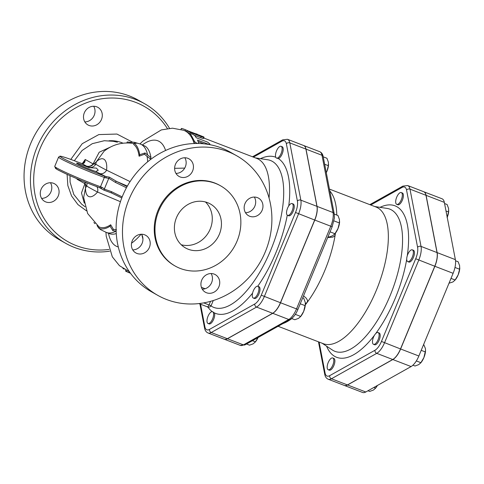 <?xml version="1.0" encoding="UTF-8"?>
<svg xmlns="http://www.w3.org/2000/svg" width="484" height="484" viewBox="0 0 484 484"><rect width="100%" height="100%" fill="white"/><g stroke="black" fill="none" stroke-linecap="round" stroke-linejoin="round"><path stroke-width="0.73" d="M409.107 261.427A6.316 2.608 111.1 0 1 407.782 261.632A6.316 2.608 111.1 0 1 407.613 254.802A6.316 2.608 111.1 0 1 412.32 249.847A6.316 2.608 111.1 0 1 412.937 255.298A6.316 2.608 111.1 0 1 409.107 261.427M412.32 249.847L413.39 250.258A6.316 2.608 111.1 0 1 414.014 255.715A6.316 2.608 111.1 0 1 410.178 261.844A6.316 2.608 111.1 0 1 408.853 262.044L407.782 261.632M372.559 342.829A6.316 2.608 111.1 0 1 374.12 335.842A6.316 2.608 111.1 0 1 378.064 332.544A6.316 2.608 111.1 0 1 378.228 339.375A6.316 2.608 111.1 0 1 373.527 344.33A6.316 2.608 111.1 0 1 372.559 342.829M378.064 332.544L379.135 332.956A6.316 2.608 111.1 0 1 379.305 339.786A6.316 2.608 111.1 0 1 374.598 344.741L373.527 344.33M328.2 362.564A6.316 2.608 111.1 0 1 332.762 357.966A6.316 2.608 111.1 0 1 332.925 364.797A6.316 2.608 111.1 0 1 328.225 369.752A6.316 2.608 111.1 0 1 328.2 362.564M332.762 357.966L333.833 358.384A6.316 2.608 111.1 0 1 334.002 365.208A6.316 2.608 111.1 0 1 329.301 370.163L328.225 369.752M451.003 278.403L455.148 279.994L458.142 274.912A10.103 4.175 111.1 0 1 455.293 279.849L452.97 281.942L449.013 283.213M459.788 267.985A10.103 4.175 111.1 0 1 459.782 268.184A10.103 4.175 111.1 0 1 458.142 274.912L459.606 269.237L459.655 265.807L458.166 261.784L455.541 260.773M412.919 365.202L415 366.001L418.714 364.64L420.892 362.691L423.887 357.609A10.103 4.175 111.1 0 1 421.038 362.546L420.596 363.085L420.892 362.691L416.337 360.937M425.539 350.682A10.103 4.175 111.1 0 1 425.527 350.882A10.103 4.175 111.1 0 1 423.887 357.609L425.545 350.531L425.4 348.504L423.669 344.39M367.973 390.763L369.697 391.423L373.412 390.068L375.59 388.12L377.363 385.494M377.411 385.464A10.103 4.175 111.1 0 1 375.735 387.968L375.3 388.513L375.59 388.12L373.866 387.454M421.207 350.337L425.351 351.935M454.972 267.452L459.606 269.237M401.296 199.759A6.316 2.608 111.1 0 1 396.735 204.357A6.316 2.608 111.1 0 1 396.571 197.526A6.316 2.608 111.1 0 1 401.272 192.572A6.316 2.608 111.1 0 1 401.296 199.759M401.272 192.572L402.343 192.989A6.316 2.608 111.1 0 1 402.367 200.176A6.316 2.608 111.1 0 1 397.806 204.768L396.735 204.357M447.095 217.637L448.559 211.962L448.607 208.531L447.119 204.514L444.56 203.528M448.747 210.715A10.103 4.175 111.1 0 1 448.735 210.915A10.103 4.175 111.1 0 1 447.222 217.334M445.994 210.976L448.559 211.962M288.912 215.162A6.316 2.608 111.1 0 1 287.593 215.368A6.316 2.608 111.1 0 1 287.133 209.36A6.316 2.608 111.1 0 1 292.124 203.582A6.316 2.608 111.1 0 1 292.747 209.034A6.316 2.608 111.1 0 1 288.912 215.162M292.124 203.582L293.201 203.994A6.316 2.608 111.1 0 1 293.364 210.824A6.316 2.608 111.1 0 1 288.664 215.779L287.593 215.368M252.37 296.565A6.316 2.608 111.1 0 1 255.897 286.945A6.316 2.608 111.1 0 1 257.869 286.28A6.316 2.608 111.1 0 1 258.039 293.11A6.316 2.608 111.1 0 1 253.338 298.065A6.316 2.608 111.1 0 1 252.37 296.565M257.869 286.28L258.946 286.691A6.316 2.608 111.1 0 1 259.109 293.522A6.316 2.608 111.1 0 1 254.409 298.477L253.338 298.065M208.011 316.3A6.316 2.608 111.1 0 1 212.573 311.702A6.316 2.608 111.1 0 1 213.317 312.489A6.316 2.608 111.1 0 1 212.258 319.646A6.316 2.608 111.1 0 1 208.035 323.487A6.316 2.608 111.1 0 1 208.011 316.3M212.573 311.702L214.394 312.9A6.316 2.608 111.1 0 1 213.329 320.057A6.316 2.608 111.1 0 1 209.106 323.899L208.035 323.487M281.077 146.313L282.154 146.725A6.316 2.608 111.1 0 1 282.596 152.775A6.316 2.608 111.1 0 1 278.324 158.546L276.546 158.093A6.316 2.608 111.1 0 1 275.795 157.312A6.316 2.608 111.1 0 1 276.854 150.155A6.316 2.608 111.1 0 1 281.077 146.313A6.316 2.608 111.1 0 1 281.101 153.495A6.316 2.608 111.1 0 1 276.546 158.093M339.599 221.726A10.103 4.175 111.1 0 1 339.593 221.92A10.103 4.175 111.1 0 1 337.953 228.648L339.411 222.973L339.459 219.542L337.977 215.519L334.275 214.097M328.055 236.652L329.059 237.039L332.774 235.678L334.958 233.73L337.953 228.648A10.103 4.175 111.1 0 1 335.103 233.584L334.662 234.123L334.958 233.73L330.046 231.842M305.344 304.418A10.103 4.175 111.1 0 1 305.337 304.618A10.103 4.175 111.1 0 1 303.698 311.345L305.356 304.267L305.204 302.24L303.722 298.217L302.712 297.829M291.658 318.526L294.81 319.736L298.519 318.375L300.703 316.427L303.698 311.345A10.103 4.175 111.1 0 1 300.848 316.282L300.407 316.82L300.703 316.427L295.319 314.358M246.513 344.009L249.508 345.165L253.223 343.803L255.401 341.855L258.063 337.529A10.103 4.175 111.1 0 1 255.546 341.71L255.104 342.249L255.401 341.855L252.412 340.7M333.978 220.879L339.411 222.973M300.249 303.783L305.156 305.67M328.551 164.451A10.103 4.175 111.1 0 1 328.545 164.651A10.103 4.175 111.1 0 1 326.906 171.372L328.364 165.697L328.412 162.267L326.93 158.25L323.233 156.828M326.295 172.703L326.906 171.372A10.103 4.175 111.1 0 1 326.301 172.715M324.673 164.276L328.364 165.697M344.312 385.427A15.167 6.268 -68.9 0 0 344.36 385.452A15.167 6.268 -68.9 0 0 347.542 384.968L392.845 359.539A15.167 6.268 -68.9 0 0 400.613 348.982L434.868 266.285A15.167 6.268 -68.9 0 0 437.137 252.612L426.089 195.342A15.167 6.268 -68.9 0 0 423.766 191.749A15.167 6.268 -68.9 0 0 423.712 191.724M437.137 252.612L455.377 259.636A15.167 6.268 111.1 0 1 453.115 273.309L418.86 356.006A15.167 6.268 111.1 0 1 411.085 366.563L365.789 391.992A15.167 6.268 111.1 0 1 362.607 392.476L344.36 385.452M455.377 259.636L444.336 202.36A15.167 6.268 111.1 0 0 442.013 198.767L423.766 191.749M370.75 205.004L401.968 187.483A12.644 5.221 111.1 0 1 406.554 190.079A2.523 1.918 169.1 0 1 409.99 189.141L421.038 246.417L437.028 252.569A15.167 6.268 111.1 0 1 434.765 266.242L400.51 348.94A15.167 6.268 111.1 0 1 392.736 359.503L347.439 384.925A15.167 6.268 111.1 0 1 344.257 385.409L328.267 379.256A15.167 6.268 -68.9 0 0 331.449 378.772L376.746 353.344A15.167 6.268 -68.9 0 0 384.52 342.787L418.775 260.089A15.167 6.268 -68.9 0 0 421.038 246.417A2.523 1.918 169.1 0 0 417.601 247.348A12.644 5.221 111.1 0 1 415.708 258.746L381.459 341.444A12.644 5.221 111.1 0 1 374.979 350.247L329.677 375.669A12.644 5.221 111.1 0 1 325.091 373.079L319.107 342.067M425.981 195.3L409.99 189.141A15.167 6.268 -68.9 0 0 407.673 185.547L423.663 191.706A15.167 6.268 111.1 0 1 425.981 195.3L437.028 252.569M305.9 149.078L289.801 142.883A15.167 6.268 -68.9 0 0 287.478 139.289L303.577 145.484A15.167 6.268 111.1 0 1 305.9 149.078L316.947 206.347A15.167 6.268 111.1 0 1 314.679 220.02L280.424 302.718A15.167 6.268 111.1 0 1 272.655 313.281L227.353 338.703A15.167 6.268 111.1 0 1 224.171 339.187L208.072 332.992A15.167 6.268 -68.9 0 0 211.254 332.508L256.556 307.08A15.167 6.268 -68.9 0 0 264.325 296.523L298.58 213.825A15.167 6.268 -68.9 0 0 300.848 200.152L289.801 142.883A2.523 1.918 169.1 0 0 286.365 143.815L297.406 201.084A12.644 5.221 111.1 0 1 295.518 212.482L261.263 295.179A12.644 5.221 111.1 0 1 254.79 303.982L209.487 329.404A12.644 5.221 111.1 0 1 204.901 326.815L200.539 304.206M303.553 295.803L306.136 298.09L307.54 300.316L307.237 302.337A73.235 30.256 -68.9 0 0 335.218 234.782L334.462 236.204L332.829 237.112L327.668 237.59M282.922 323.578A73.235 30.256 -68.9 0 0 291.81 318.581M305.319 304.866A73.235 30.256 -68.9 0 0 307.237 302.337L305.362 303.668M335.17 233.494L335.218 234.782A73.235 30.256 -68.9 0 0 335.491 233.082M336.785 215.059A73.235 30.256 -68.9 0 0 329.816 190.962M278.1 326.283L323.415 343.725A73.235 30.256 -68.9 0 0 377.962 286.25A73.235 30.256 -68.9 0 0 376.032 207.031L329.459 189.105M224.225 339.205A15.167 6.268 -68.9 0 0 224.28 339.23A15.167 6.268 -68.9 0 0 227.462 338.746L272.758 313.317A15.167 6.268 -68.9 0 0 280.532 302.76L314.788 220.063A15.167 6.268 -68.9 0 0 317.05 206.39L306.009 149.12A15.167 6.268 -68.9 0 0 303.686 145.527A15.167 6.268 -68.9 0 0 303.631 145.502M190.454 133.778L186.763 131.884L187.296 130.71L188.687 131.134C186.522 130.462 187.108 130.898 190.448 132.441L201.175 136.567C203.697 137.45 204.544 137.571 203.716 136.918L199.057 135.066M203.219 138.079C204.036 138.714 203.177 138.593 200.654 137.704L194.52 135.345M194.967 143.488L193.691 142.024A75.758 31.297 -68.9 0 0 190.037 135.145A75.758 31.297 -68.9 0 0 186.933 132.072L186.933 132.072A75.758 31.297 -68.9 0 0 183.775 130.323L172.467 128.187L161.335 129.912L142.774 141.195L139.967 143.905M197.593 143.464L195.935 142.762L194.58 141.534L190.593 134.05L190.037 135.145L190.593 134.05C191.053 133.415 192.481 133.965 194.883 135.702L196.28 137.746L207.594 142.127L209.838 143.911L209.729 144.389L208.725 144.371L197.52 140.082L198.646 142.871L198.198 143.476M203.958 143.815L198.18 141.594M269.05 197.986A75.758 31.297 -68.9 0 0 256.75 158.413L203.746 138.013M213.238 300.546L213.039 301.084L213.329 300.516M122.851 268.324L124.073 269.122M130.492 273.254L128.726 272.571C125.35 271.113 124.763 270.683 126.965 271.27M100.285 229.386A46.954 19.396 -68.9 0 0 100.908 229.791A46.954 19.396 -68.9 0 0 100.999 229.846L98.893 228.273A46.143 19.064 -68.9 0 0 110.08 226.203L112.839 230.632L116.154 231.201M97.054 225.538A46.954 19.396 -68.9 0 0 98.93 228.188M93.872 222.555L94.979 223.675M116.269 233.566A47.347 19.56 111.1 0 1 109.505 233.651L106.407 232.459A47.347 19.56 -68.9 0 0 115.936 231.177M112.839 230.632L113.383 229.313L116.487 229.833M98.893 228.273L99.395 227.056A44.837 18.519 -68.9 0 0 110.679 224.757L113.383 229.313M110.08 226.203L110.679 224.757M77.283 178.844L77.029 179.237L84.9 183.684L86.721 186.037A95.227 5.294 22.5 0 0 97.526 192.039L120.437 201.707M99.317 227.262L87.634 213.511L83.653 197.539L85.523 187.901L86.721 186.037A6.316 6.02 122.7 0 0 86.775 182.77M141.473 144.571L141.322 144.51A47.347 19.56 -68.9 0 0 140.269 144.02L134.558 142.375A46.954 19.396 111.1 0 1 136.875 143.222L134.129 143.216A46.143 19.064 111.1 0 1 139.682 154.741L145.012 152.956L150.96 157.554A47.347 19.56 -68.9 0 0 145.321 146.235L141.473 144.571A47.347 19.56 111.1 0 1 147.572 154.789M126.862 142.913L127.262 141.945L130.807 142.405A46.954 19.396 111.1 0 1 134.558 142.375M130.807 142.405L130.535 143.058M150.96 157.554L150.385 158.94L144.468 154.269L139.083 156.193A44.837 18.519 -68.9 0 0 133.626 144.426L134.129 143.216M145.012 152.956L144.468 154.269M139.682 154.741L139.083 156.193M111.399 146.61L99.208 152.224L93.085 163.919L85.214 159.472L83.962 162.691L81.917 163.556A1.264 1.004 -71.7 0 0 81.832 163.531M86.575 166.175A6.316 5.784 -60.2 0 0 93.515 163.979L93.085 163.919A6.316 5.741 119.5 0 1 86.291 166.012L88.094 167.089A6.316 6.02 122.7 0 0 95.778 164.179L93.515 163.979A25.253 17.376 -165.4 0 0 96.352 161.759L104.102 151.196C112.893 144.292 122.888 141.745 134.086 143.566M181.827 128.774C181.216 128.23 182.48 128.581 185.62 129.809L188.258 130.97M203.57 138.424L204.073 137.274L203.716 136.918M195.004 133.566L197.109 134.104M198.936 135.054L188.687 131.134M100.993 188.185A1.264 0.623 -69.3 0 0 101.029 188.203A1.264 0.623 -69.3 0 0 102.015 187.338L100.509 186.757A1.264 0.823 109.8 0 1 99.341 187.58L99.341 187.58A1.264 0.823 109.8 0 1 99.287 187.556L103.945 190.164L104.375 188.954L102.015 187.338M101.059 188.216L99.341 187.58C88.844 183.745 78.051 179.322 66.967 174.307C56.997 169.648 56.979 169.358 55.618 168.474L54.734 166.411A30.304 1.682 -157.5 0 0 70.47 174.591A30.304 1.682 -157.5 0 0 100.509 186.757L104.369 177.44L108.749 178.39L104.375 188.954M77.077 178.759L77.029 179.237L77.373 178.886M111.235 192.85L103.945 190.164M85.172 182.123A6.316 5.784 -60.2 0 1 85.208 184.035A25.253 19.281 31.4 0 1 85.523 187.901A20.153 8.325 111.1 0 0 97.526 192.039A6.316 5.209 117.2 0 0 96.782 186.642M111.157 192.813L111.713 193.068M86.291 166.012L82.002 163.586A1.264 1.004 -71.7 0 0 81.917 163.556L77.458 161.928A1.264 0.478 111.2 0 1 77.482 161.94L82.002 163.586C84.101 163.725 85.166 162.358 85.214 159.472L82.274 163.634M77.434 161.916A1.264 0.478 111.2 0 1 77.458 161.928C62.351 156.06 59.502 155.993 59.931 156.223L58.594 157.094A30.304 1.682 22.5 0 0 74.33 165.274A30.304 1.682 22.5 0 0 104.369 177.44A1.264 0.823 -70.2 0 0 104.108 175.91A29.04 1.615 -157.5 0 1 63.87 158.831A29.04 1.615 -157.5 0 1 77.482 161.94M105.893 177.979A1.264 0.623 -69.3 0 0 105.814 176.539L104.108 175.91M127.092 186.564L116.662 181.476L109.342 177.138L108.749 178.39M109.342 177.138L105.814 176.539L99.607 173.49A6.316 5.209 117.2 0 0 106.577 170.186A95.227 5.294 -157.5 0 1 95.778 164.179L96.352 161.759A20.153 8.325 111.1 0 1 106.577 170.186L130.075 181.597M122.192 196.885L111.441 191.646A1.264 0.932 116 0 0 111.768 193.098L111.768 193.098A1.264 0.932 116 0 0 111.84 193.128L121.774 197.968M108.803 178.239L115.301 182.329L126.439 187.756M127.371 186.074L116.662 181.476A1.264 0.932 116 0 0 115.301 182.329M92.154 184.888L88.911 183.624M84.276 203.105L81.487 192.953L84.9 183.684A6.316 5.741 119.5 0 0 84.857 181.996M109.051 140.765C113.958 140.463 118.598 141.267 122.978 143.179M88.971 167.639L96.437 168.111L98.252 170.229L95.844 171.524A11.362 0.629 -157.5 0 1 83.944 166.889A11.362 0.629 -157.5 0 1 76.575 163.181A11.362 0.629 -157.5 0 1 88.971 167.639A101.495 5.645 22.5 0 1 88.094 167.089M169.503 128.29A80.181 72.884 119.5 0 0 144.583 103.709L138.218 100.109A80.181 72.884 119.5 0 0 30.619 143.681A80.181 72.884 119.5 0 0 59.314 239.713L65.685 243.313A80.181 72.884 119.5 0 0 109.626 251.196M144.583 103.709A80.181 72.884 119.5 0 0 36.99 147.281A80.181 72.884 119.5 0 0 65.685 243.313M108.985 249.466A77.652 70.585 -60.5 0 1 40.051 148.624A77.652 70.585 -60.5 0 1 101.071 98.881A77.652 70.585 -60.5 0 1 167.355 128.526M96.764 106.819A10.103 9.184 -60.5 0 1 97.877 107.345A10.103 9.184 -60.5 0 1 100.89 120.661A10.103 9.184 -60.5 0 1 87.919 124.926A10.103 9.184 -60.5 0 1 84.597 112.209A10.103 9.184 -60.5 0 1 96.764 106.819M41.092 189.317A10.103 9.184 -60.5 0 1 54.644 183.829A10.103 9.184 -60.5 0 1 57.669 197.139A10.103 9.184 -60.5 0 1 44.703 201.417A10.103 9.184 -60.5 0 1 41.092 189.317M205.434 201.961A25.253 22.954 -60.5 0 1 210.219 229.035A25.253 22.954 -60.5 0 1 181.24 244.759M219.379 234.214A25.253 22.954 -60.5 0 1 185.493 247.935A25.253 22.954 -60.5 0 1 177.937 214.654A25.253 22.954 -60.5 0 1 210.346 203.964A25.253 22.954 -60.5 0 1 219.379 234.214M158.752 210.873A46.089 41.89 119.5 0 0 175.238 266.073A46.089 41.89 119.5 0 0 234.389 246.568A46.089 41.89 119.5 0 0 220.595 185.832A46.089 41.89 119.5 0 0 158.752 210.873M220.595 185.826L219.863 185.414A46.089 41.89 119.5 0 0 158.014 210.461A46.089 41.89 119.5 0 0 174.506 265.656L175.244 266.073M129.04 199.305A80.181 72.884 119.5 0 0 157.73 295.337A80.181 72.884 119.5 0 0 260.634 261.402A80.181 72.884 119.5 0 0 236.64 155.739A80.181 72.884 119.5 0 0 129.04 199.305M149.393 247.433A10.103 9.184 -60.5 0 1 135.841 252.926A10.103 9.184 -60.5 0 1 132.816 239.61A10.103 9.184 -60.5 0 1 145.781 235.339A10.103 9.184 -60.5 0 1 149.393 247.433M214.194 274.107A10.103 9.184 -60.5 0 1 215.301 274.634A10.103 9.184 -60.5 0 1 218.326 287.944A10.103 9.184 -60.5 0 1 205.361 292.221A10.103 9.184 -60.5 0 1 202.022 279.504A10.103 9.184 -60.5 0 1 214.194 274.107M244.977 203.637A10.103 9.184 -60.5 0 1 258.529 198.15A10.103 9.184 -60.5 0 1 261.554 211.46A10.103 9.184 -60.5 0 1 248.588 215.737A10.103 9.184 -60.5 0 1 244.977 203.637M180.181 176.963A10.103 9.184 -60.5 0 1 179.068 176.442A10.103 9.184 -60.5 0 1 176.043 163.126A10.103 9.184 -60.5 0 1 189.008 158.855A10.103 9.184 -60.5 0 1 192.348 171.566A10.103 9.184 -60.5 0 1 180.181 176.963M157.736 295.337L151.365 291.737A80.181 72.884 -60.5 0 1 122.67 195.705A80.181 72.884 -60.5 0 1 230.269 152.139L236.634 155.733M132.743 249.901A10.103 9.184 119.5 0 0 142.108 243.319A10.103 9.184 119.5 0 0 141.588 234.244M202.264 289.196A10.103 9.184 119.5 0 0 211.042 283.824A10.103 9.184 119.5 0 0 211.115 273.539M245.497 212.712A10.103 9.184 119.5 0 0 254.862 206.13A10.103 9.184 119.5 0 0 254.342 197.055M175.97 173.417A10.103 9.184 119.5 0 0 184.749 168.045A10.103 9.184 119.5 0 0 184.821 157.76M84.839 121.907A10.103 9.184 119.5 0 0 93.612 116.541A10.103 9.184 119.5 0 0 93.684 106.25M41.606 198.392A10.103 9.184 119.5 0 0 50.971 191.809A10.103 9.184 119.5 0 0 50.457 182.734M141.812 234.625L142.937 239.017M184.713 168.099L174.627 168.329M253.422 157.131L281.773 141.219A12.644 5.221 111.1 0 1 286.365 143.815M257.76 286.244A83.69 34.57 -68.9 0 0 287.278 215.18M214.394 312.9A83.69 34.57 -68.9 0 0 252.575 293.147M207.872 307.013A83.69 34.57 -68.9 0 0 212.288 311.635M275.765 157.239A83.69 34.57 -68.9 0 0 260.477 158.667M288.748 205.924A83.69 34.57 -68.9 0 0 278.324 158.546M255.419 157.905L267.591 159.744A78.735 32.525 111.1 0 1 272.528 245.684A78.735 32.525 111.1 0 1 211.248 306.094M434.868 266.285L453.115 273.309M392.845 359.539L411.085 366.563M400.613 348.982L418.86 356.006M347.542 384.968L365.789 391.992M426.089 195.342L444.336 202.36M406.554 190.079L417.601 247.348M326.579 346.175A81.161 33.529 -68.9 0 0 374.447 335.261M375.729 333.549A81.161 33.529 -68.9 0 0 406.723 259.212M407.262 255.836A81.161 33.529 -68.9 0 0 380.025 207.34M374.749 206.541L386.97 208.392A76.212 31.484 111.1 0 1 391.744 291.574A76.212 31.484 111.1 0 1 332.429 350.047M415.708 258.746L434.765 266.242M381.459 341.444L400.51 348.94M374.979 350.247A2.523 2.057 60.7 0 0 376.746 353.344L392.736 359.503M407.673 185.547L402.876 186.11A2.523 2.057 60.7 0 0 401.968 187.483M329.677 375.669A2.523 2.057 60.7 0 0 331.449 378.772L347.439 384.925M325.091 373.079A2.523 1.918 169.1 0 0 324.758 374.38C325.212 376.818 326.385 378.44 328.267 379.256M317.05 206.39L333.04 212.543A2.523 1.918 -10.9 0 1 334.226 213.825L323.179 156.55A2.523 1.918 169.1 0 0 321.993 155.273L333.04 212.543A15.167 6.268 111.1 0 1 330.778 226.216L332.193 226.663L334.384 218.09L334.226 213.825M323.179 156.55C322.719 154.112 321.551 152.49 319.676 151.68A15.167 6.268 111.1 0 1 321.993 155.273L306.009 149.12M314.788 220.063L330.778 226.216L296.523 308.913L297.938 309.361L332.193 226.663M280.532 302.76L296.523 308.913A15.167 6.268 111.1 0 1 288.748 319.476A2.523 2.057 60.7 0 0 290.364 319.398C293.425 317.486 295.948 314.14 297.938 309.361M272.758 313.317L288.748 319.476L243.452 344.898A2.523 2.057 60.7 0 0 245.061 344.826L290.364 319.398M227.462 338.746L243.452 344.898A15.167 6.268 111.1 0 1 240.27 345.382L224.28 339.23M194.187 143.512A75.758 31.297 -68.9 0 0 193.691 142.024L194.308 141.044M129.343 271.73A75.758 31.297 -68.9 0 0 129.41 271.754L119.451 265.668L112.324 256.835L106.214 236.21L105.954 232.284M205.095 288.748L201.411 287.333M210.528 301.351L209.04 304.938L203.716 302.887M213.039 301.084L211.163 305.61L209.04 304.938A2.523 1.041 -68.9 0 1 207.213 306.777A2.523 1.041 -68.9 0 1 207.158 306.753L198.918 303.577M129.119 271.645L128.726 272.571M147.021 156.126A46.089 19.039 111.1 0 1 147.656 161.795M150.657 158.292A46.089 19.039 111.1 0 1 150.808 159.309M185.233 130.886L185.62 129.809M189.928 133.578L190.448 132.441M200.654 137.704L201.175 136.567M57.16 168.202A29.04 1.615 22.5 0 0 66.586 174.131A29.04 1.615 22.5 0 0 99.287 187.556M111.441 191.646L104.308 189.099M95.844 171.524A101.495 5.645 22.5 0 0 99.607 173.49M67.101 174.367L67.845 185.596L71.541 195.923L77.912 204.563L86.448 210.818M132.634 142.205L116.928 134.05L98.809 134.582L82.219 143.7L70.791 159.417M280.424 302.718L261.263 295.179M314.679 220.02L295.518 212.482M165.595 150.476A56.682 23.42 -68.9 0 0 142.381 144.958M108.47 233.252A56.682 23.42 -68.9 0 0 118.296 246.955M131.545 243.198A56.682 23.42 -68.9 0 0 141.044 234.262M297.406 201.084A2.523 1.918 -10.9 0 1 300.848 200.152L316.947 206.347M252.509 156.78L282.686 139.846A2.523 2.057 60.7 0 0 281.773 141.219M254.79 303.982A2.523 2.057 60.7 0 0 256.556 307.08L272.655 313.281M209.487 329.404A2.523 2.057 60.7 0 0 211.254 332.508L227.353 338.703M204.901 326.815A2.523 1.918 169.1 0 0 204.569 328.116C205.022 330.554 206.19 332.175 208.072 332.992M459.782 268.184L459.8 267.833M425.527 350.882L425.545 350.531M448.735 210.915L448.753 210.564M339.593 221.92L339.611 221.575M305.337 304.618L305.356 304.267M328.545 164.651L328.563 164.3M322.132 343.235L332.441 350.053M402.876 186.11L369.836 204.647M318.478 341.825L324.758 374.38M245.061 344.826L240.27 345.382M319.676 151.68L303.686 145.527M186.915 131.533L183.775 130.323M198.906 303.583L207.213 306.777C207.582 307.231 208.507 307.267 209.983 306.892L211.163 305.61M126.028 269.788L125.513 270.931M106.407 232.459L100.908 229.791M180.937 129.633L181.337 128.441M209.85 144.274L209.645 144.631M58.594 157.094L54.734 166.411M111.151 192.807L121.768 197.968M85.099 206.777L81.621 204.133L73.804 194.477L70.089 182.166L69.998 175.68M74.318 160.724L82.092 150.488L92.293 143.669L104.29 140.723L113.141 141.286L117.43 142.211M282.686 139.846L287.478 139.289M204.569 328.116L199.91 303.964"/></g></svg>
